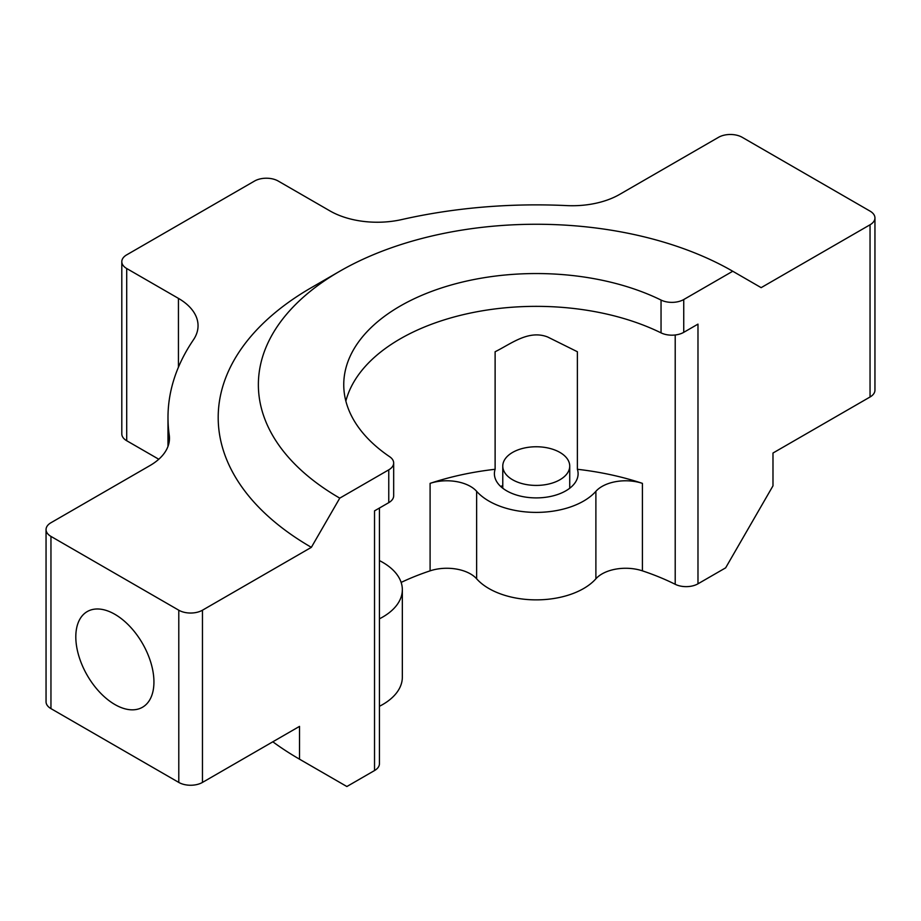 <?xml version="1.0" encoding="UTF-8"?>
<svg xmlns="http://www.w3.org/2000/svg" width="921" height="921" viewBox="0 0 921 921"><rect width="100%" height="100%" fill="white"/><g stroke="black" fill="none" stroke-linecap="round" stroke-linejoin="round"><path stroke-width="1.38" d="M114.872 614.307A55.237 31.89 -120 0 0 87.253 611.567A55.237 31.89 -120 0 0 78.78 655.833A55.237 31.89 -120 0 0 114.872 704.519A55.237 31.89 -120 0 0 142.49 707.247A55.237 31.89 -120 0 0 150.963 662.982A55.237 31.89 -120 0 0 114.872 614.307M495.118 351.741L495.118 469.284A41.848 24.165 0 0 0 494.404 473.739A41.848 24.165 0 0 0 506.665 490.824A41.848 24.165 0 0 0 552.266 496.062A41.848 24.165 0 0 0 578.1 473.739A41.848 24.165 0 0 0 577.386 469.284L577.386 351.741L547.661 336.994C528.539 329.522 511.143 343.832 495.118 351.741M476.629 578.791A66.957 38.659 0 0 0 488.913 588.542A66.957 38.659 0 0 0 595.887 578.791L595.887 491.319A66.957 38.659 180 0 1 488.913 501.07A66.957 38.659 180 0 1 476.629 491.319L476.629 578.791A33.478 19.329 0 0 0 430.095 570.847L430.095 483.364A33.478 19.329 180 0 1 476.629 491.319M169.245 441.493L169.245 435.092A66.957 38.659 180 0 1 169.476 438.292A66.957 38.659 180 0 1 149.87 465.623L50.954 522.737A16.739 9.659 0 0 0 46.05 529.563A16.739 9.659 0 0 0 50.954 536.402L178.789 610.209A16.739 9.659 0 0 0 202.459 610.209L311.356 547.339A318.056 183.624 180 0 1 311.356 287.651L339.768 271.246A277.877 160.427 0 0 0 339.768 498.134L388.766 469.837A16.739 9.659 0 0 0 393.67 463.01A16.739 9.659 0 0 0 389.675 456.735A192.501 111.142 0 0 1 343.752 384.69A192.501 111.142 0 0 1 455.527 283.795A192.501 111.142 0 0 1 661.048 300.062A16.739 9.659 0 0 0 683.739 299.544L732.748 271.246A277.877 160.427 0 0 0 339.768 271.246M272.823 741.796A334.795 193.295 0 0 0 299.521 759.18L299.521 726.381L202.459 782.424A16.739 9.659 180 0 1 178.789 782.424L50.954 708.617A16.739 9.659 180 0 1 46.05 701.779L46.05 529.563M732.748 271.246L761.149 287.651L870.046 224.782A16.739 9.659 0 0 0 874.95 217.943A16.739 9.659 0 0 0 870.046 211.116L742.211 137.31A16.739 9.659 0 0 0 718.541 137.31L619.626 194.412A66.957 38.659 180 0 1 566.737 205.602A368.273 212.613 180 0 0 401.752 219.566A66.957 38.659 180 0 1 329.948 210.909L278.211 181.046A16.739 9.659 0 0 0 254.541 181.046L126.707 254.852A16.739 9.659 0 0 0 121.802 261.679A16.739 9.659 0 0 0 126.707 268.518L126.707 440.733A16.739 9.659 180 0 1 121.802 433.895L121.802 261.679M346.86 786.522L299.521 759.18A334.795 193.295 0 0 0 299.521 759.192L346.872 786.522L374.525 770.555L374.525 510.867L388.766 502.647L388.766 469.837M339.768 498.134L311.356 547.339M379.429 560.59A66.957 38.659 180 0 1 402.339 589.705A66.957 38.659 180 0 1 379.429 618.82M683.739 299.544L683.739 332.343L697.98 324.123L697.98 583.81L725.644 567.843L772.984 485.839L772.984 453.028L870.046 396.997L870.046 224.782M379.429 508.035L379.429 763.716A16.739 9.659 180 0 1 374.525 770.555M697.98 583.81A16.739 9.659 180 0 1 675.208 584.294L675.208 334.991M595.887 491.319A33.478 19.329 180 0 1 642.409 483.364L642.409 570.847A212.59 122.735 180 0 1 675.208 584.294M642.409 570.847A33.478 19.329 0 0 0 595.887 578.791M401.142 582.417A212.59 122.735 180 0 1 430.095 570.847M379.429 706.292A66.957 38.659 0 0 0 402.339 677.177L402.339 589.705M178.444 367.191L178.444 298.381L126.707 268.518M178.444 298.381A66.957 38.659 180 0 1 198.05 325.723A66.957 38.659 180 0 1 193.422 339.837A368.273 212.613 180 0 0 167.99 417.489A368.273 212.613 180 0 0 169.245 435.092M495.118 469.284A212.59 122.735 0 0 0 430.095 483.364M642.409 483.364A212.59 122.735 0 0 0 577.386 469.284M345.859 401.096A192.501 111.142 180 0 1 468.674 313.428A192.501 111.142 180 0 1 661.048 332.872L661.048 300.062M393.67 463.01L393.67 495.809A16.739 9.659 180 0 1 388.766 502.647M683.739 332.343A16.739 9.659 180 0 1 661.048 332.872M158.78 459.245L126.707 440.733M874.95 217.943L874.95 390.159A16.739 9.659 180 0 1 870.046 396.997M544.311 447.33A33.478 19.329 0 0 0 502.774 466.095A33.478 19.329 0 0 0 528.194 484.849A33.478 19.329 0 0 0 569.731 466.095A33.478 19.329 0 0 0 544.311 447.33M50.954 536.402L50.954 708.617M178.789 782.424L178.789 610.209M202.459 610.209L202.459 782.424M167.99 446.409L167.99 417.489M502.774 466.095L502.774 488.234M502.774 485.425L500.794 486.564M569.731 466.095L569.731 488.234"/></g></svg>
